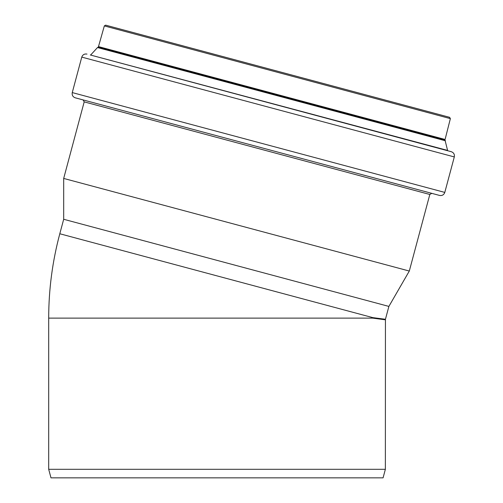 <?xml version="1.0" encoding="UTF-8"?>
<svg xmlns="http://www.w3.org/2000/svg" width="503" height="503" viewBox="0 0 503 503"><rect width="100%" height="100%" fill="white"/><g stroke="black" fill="none" stroke-linecap="round" stroke-linejoin="round"><path stroke-width="0.75" d="M385.367 469.305L383.079 477.85L50.985 477.85L48.697 469.305L385.367 469.305L385.436 319.267L372.78 317.619L372.71 318.129L385.367 319.82M385.436 319.267L388.882 306.415L63.686 219.277L63.686 178.433L409.304 271.042L429.82 194.479L431.781 193.347M442.389 115.382L112.861 27.087M435.391 137.369L444.96 139.935L450.367 118.626L449.607 117.318L277.625 71.231L105.643 25.15L104.335 25.905L98.355 47.062L107.925 49.627M445.463 140.79L97.494 47.552L98.355 47.062L444.96 139.935L447.588 150.416L90.307 54.978L447.588 150.416M444.797 192.41L72.262 92.59C71.835 95.161 72.841 96.909 75.28 97.821L439.565 195.434C442.137 195.862 443.879 194.856 444.797 192.41L454.303 156.936C454.731 154.364 453.725 152.616 451.285 151.705L90.307 54.978M388.882 306.415L409.304 271.042M48.697 469.305L48.697 318.129C48.709 289.521 52.413 261.397 59.8 233.757L372.78 317.619M48.697 318.129L372.71 318.129M450.367 118.626L104.335 25.905M444.797 139.394L98.764 46.678M454.303 156.936L81.769 57.109C82.681 54.67 84.429 53.664 86.994 54.091M429.82 194.479L84.196 101.87L83.064 99.908M59.8 233.757L63.686 219.277M97.494 47.552L90.842 54.821M81.769 57.109L72.262 92.59M84.196 101.87L63.686 178.433"/></g></svg>
